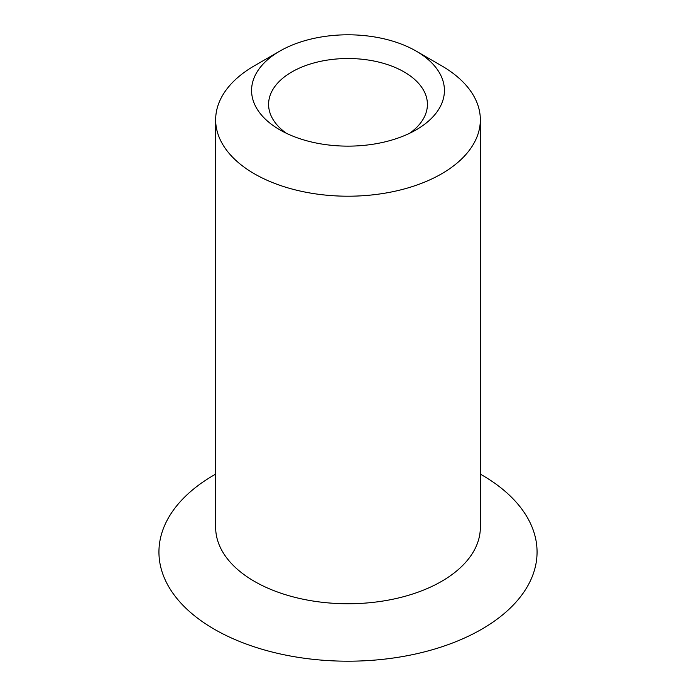 <?xml version="1.0" encoding="UTF-8"?>
<svg xmlns="http://www.w3.org/2000/svg" width="696" height="696" viewBox="0 0 696 696"><rect width="100%" height="100%" fill="white"/><g stroke="black" fill="none" stroke-linecap="round" stroke-linejoin="round"><path stroke-width="1.04" d="M215.656 474.089A189.068 109.159 0 0 0 214.316 629.227A189.068 109.159 0 0 0 482.354 628.845A189.068 109.159 0 0 0 480.344 474.089M279.818 51.104L254.414 65.772A132.344 76.412 0 0 0 215.656 119.799L215.656 527.342A132.344 76.412 0 0 0 254.423 581.377A132.344 76.412 0 0 0 398.651 597.934A132.344 76.412 0 0 0 480.344 527.342L480.344 119.799A132.344 76.412 0 0 0 441.586 65.772L416.182 51.104A96.422 55.671 180 0 1 416.182 129.83A96.422 55.671 180 0 1 279.818 129.83A96.422 55.671 180 0 1 279.818 51.104A96.422 55.671 180 0 1 416.182 51.104L441.586 65.772M215.656 119.799A132.344 76.412 0 0 0 254.423 173.826A132.344 76.412 0 0 0 398.651 190.391A132.344 76.412 0 0 0 480.344 119.799M409.587 133.31A79.405 45.849 0 0 0 427.414 104.365A79.405 45.849 0 0 0 404.15 71.949A79.405 45.849 0 0 0 317.611 62.005A79.405 45.849 0 0 0 268.595 104.365A79.405 45.849 0 0 0 286.421 133.31"/></g></svg>
